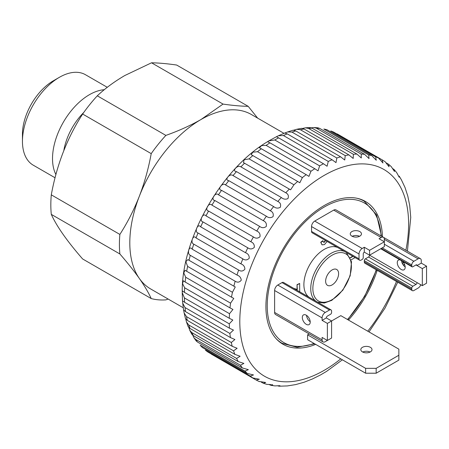 <?xml version="1.0" encoding="UTF-8"?>
<svg xmlns="http://www.w3.org/2000/svg" width="449" height="449" viewBox="0 0 449 449"><rect width="100%" height="100%" fill="white"/><g stroke="black" fill="none" stroke-linecap="round" stroke-linejoin="round"><path stroke-width="0.67" d="M104.286 89.705A52.224 30.15 120 0 0 89.446 94.677A52.224 30.15 120 0 0 55.895 174.504M22.45 141.278L22.45 134.273A43.643 25.2 120 0 1 53.313 80.82L59.38 77.318A52.224 30.15 120 0 0 22.45 141.278A52.224 30.15 120 0 0 33.265 165.187L55.042 177.759M283.97 133.325L251.384 114.512A100.716 58.151 120 0 0 201.023 119.501A100.716 58.151 120 0 0 139.347 196.224A100.716 58.151 120 0 0 139.347 278.464A100.716 58.151 120 0 0 150.668 288.96L183.254 307.773M51.293 214.375C56.647 226.251 67.097 241.119 82.638 258.972L151.212 298.563C148.518 292.63 144.561 285.934 139.347 278.464C134.004 270.915 127.51 262.749 119.866 253.966L51.293 214.375A110.044 63.534 120 0 1 51.293 194.838L119.866 234.429C127.522 222.519 134.015 209.784 139.347 196.224C144.567 182.58 148.524 168.381 151.212 153.631L82.638 114.04C67.215 137.91 56.765 164.845 51.293 194.838M97.293 95.811L165.866 135.402C178.708 130.85 190.427 125.552 201.023 119.501L223.046 104.084C232.509 105.459 240.888 106.211 248.185 106.329L176.67 65.043C167.208 63.668 158.828 62.922 151.532 62.798L124.833 75.511C114.355 81.628 105.173 88.397 97.293 95.811A110.044 63.534 120 0 0 82.638 114.04M151.212 298.563A110.044 63.534 120 0 0 165.866 299.876L168.139 299.045M119.866 234.429A110.044 63.534 120 0 0 119.866 253.966M248.185 106.329L257.653 118.132M165.866 135.402A110.044 63.534 120 0 0 151.212 153.631M107.277 87.308L85.49 74.73A52.224 30.15 120 0 0 59.38 77.318L53.313 80.82M223.046 104.084L151.532 62.798M402.388 261.234A5.596 3.233 60 0 1 404.027 269.782A5.596 3.233 60 0 1 401.226 269.501A5.596 3.233 60 0 1 397.573 264.573A5.596 3.233 60 0 1 398.431 260.089A5.596 3.233 60 0 1 400.07 259.898M401.518 260.734A5.596 3.233 -120 0 0 405.178 266.897M359.817 231.583A5.596 3.233 0 0 0 353.717 230.881A5.596 3.233 0 0 0 350.265 233.867A5.596 3.233 0 0 0 351.904 236.152A5.596 3.233 0 0 0 357.999 236.853A5.596 3.233 0 0 0 361.456 233.867A5.596 3.233 0 0 0 359.817 231.583M352.184 236.303A5.596 3.233 180 0 1 359.531 236.303M306.269 315.192A5.596 3.233 -120 0 0 303.473 314.912A5.596 3.233 -120 0 0 302.615 319.396A5.596 3.233 -120 0 0 306.269 324.33A5.596 3.233 -120 0 0 309.069 324.605A5.596 3.233 -120 0 0 309.922 320.12A5.596 3.233 -120 0 0 306.269 315.192M306.544 315.361A5.596 3.233 -120 0 0 310.214 321.72M362.736 352.044A5.596 3.233 180 0 1 370.083 352.044M370.369 347.324A5.596 3.233 0 0 0 364.268 346.622A5.596 3.233 0 0 0 360.816 349.608A5.596 3.233 0 0 0 362.455 351.893A5.596 3.233 0 0 0 368.55 352.594A5.596 3.233 0 0 0 372.008 349.608A5.596 3.233 0 0 0 370.369 347.324M332.12 269.933A9.171 5.298 120 0 0 326.126 278.015A9.171 5.298 120 0 0 327.534 285.368A9.171 5.298 120 0 0 332.12 284.913A9.171 5.298 120 0 0 338.114 276.831A9.171 5.298 120 0 0 336.705 269.479A9.171 5.298 120 0 0 332.12 269.933M308.979 297.165A28.725 16.585 -60 0 1 305.69 273.901A28.725 16.585 -60 0 1 324.206 249.403A28.725 16.585 -60 0 1 337.654 247.517M350.304 257.625L352.751 256.227M321.989 244.761L320.721 242.292L322.775 240.709L323.617 242.297L324.414 242.247L324.15 242.09L325.295 240.378M323.493 242.207L324.15 242.09M293.646 288.314L297.064 289.431L297.036 284.672L299.657 283.448L299.708 291.811M376.167 373.214L365.621 373.214L365.621 368.337L376.167 368.337L376.167 373.214L398.852 360.115L398.852 349.154L340.825 315.647L331.592 320.979L326.316 317.931L322.096 320.367L322.096 317.931A4.479 2.582 -60 0 1 325.261 312.448L329.482 310.012A2.986 1.723 -60 0 1 330.975 309.866L283.493 282.455A2.986 1.723 120 0 0 282 282.601L277.779 285.036A4.479 2.582 120 0 0 274.62 290.52L274.62 312.448A4.479 2.582 120 0 0 275.546 314.496L323.022 341.908A4.479 2.582 -60 0 1 322.096 339.859L274.62 312.448M364.302 261.89A2.986 1.723 120 0 0 364.919 263.254L412.395 290.666A2.986 1.723 -60 0 1 411.778 289.302L411.778 288.084A1.493 0.859 -60 0 1 412.833 286.254L415.999 284.43A1.493 0.859 120 0 0 417.054 282.601L369.578 255.189A1.493 0.859 -60 0 1 368.522 257.019L365.357 258.843A1.493 0.859 120 0 0 364.302 260.673L364.302 261.89L411.778 289.302M359.643 260.207A2.986 1.723 -60 0 0 361.136 260.061L362.191 259.455A1.493 0.859 -60 0 0 363.247 257.625L363.247 253.971A1.493 0.859 120 0 1 364.302 252.142L369.578 255.189L384.344 246.658L384.344 241.787L369.578 250.312L364.302 247.27L362.191 248.488L314.71 221.076A4.479 2.582 120 0 0 311.544 226.56L311.544 231.431A2.986 1.723 120 0 0 312.162 232.795L359.643 260.207A2.986 1.723 -60 0 1 359.026 258.843L359.026 253.971A4.479 2.582 -60 0 1 362.191 248.488M383.418 237.302A4.479 2.582 -60 0 1 384.344 239.351L384.344 241.787L379.068 238.739L381.179 237.521A4.479 2.582 -60 0 1 383.418 237.302L335.942 209.891A4.479 2.582 120 0 0 333.702 210.11L314.71 221.076M309.181 333.916L307.587 334.836L307.587 339.708L365.621 373.214M420.814 284.773A4.479 2.582 -60 0 1 418.109 288.084L413.888 290.52A2.986 1.723 -60 0 1 412.395 290.666M421.274 263.108L417.054 265.544L415.999 264.932A1.493 0.859 120 0 1 416.745 264.859A1.493 0.859 120 0 1 417.054 265.544L422.329 268.592L422.329 285.648L426.55 283.212L426.55 266.156L421.274 263.108L421.274 260.673A4.479 2.582 -60 0 0 420.348 258.624L383.452 237.319M415.999 264.932L412.833 266.762A1.493 0.859 -60 0 1 412.087 266.835A1.493 0.859 -60 0 1 411.778 266.15L411.778 264.932A2.986 1.723 -60 0 1 413.888 261.279L418.109 258.843A4.479 2.582 -60 0 1 420.348 258.624M422.329 285.648L417.054 282.601M422.329 268.592L426.55 266.156M411.778 266.15L381.179 248.488A1.493 0.859 -60 0 1 381.167 248.493L382.234 247.876A2.986 1.723 -60 0 0 382.256 247.87M369.578 255.189L369.578 250.312M322.096 320.367L327.372 323.415L327.372 340.471L322.096 337.424L322.096 339.859M329.499 339.242A2.986 1.723 -60 0 1 329.482 339.253L325.261 341.689A4.479 2.582 -60 0 1 323.022 341.908M327.372 340.471L331.592 338.035L331.592 320.979L327.372 323.415M330.975 309.866A2.986 1.723 -60 0 1 331.592 311.23L331.592 312.448A1.493 0.859 -60 0 1 330.537 314.278L327.372 316.102A1.493 0.859 120 0 0 326.316 317.931M364.302 252.142L364.302 247.27M365.621 368.337L307.587 334.836M398.852 355.243L376.167 368.337M293.91 288.466L297.064 289.431M297.328 289.588L297.036 284.672M297.3 284.823L299.657 283.448M327.125 241.433L324.453 244.593L322.118 244.845L320.721 242.292M324.414 242.247L325.559 240.529M320.984 242.443L323.039 240.866M355.103 257.591L351.09 259.876M350.405 257.866L353.015 256.385M342.391 359.801L326.552 371.39L320.676 374.859L312.459 378.956L304.074 382.245L295.666 384.591L287.315 385.932L279.087 386.202L279.968 385.697L274.878 385.893L271.078 385.332L272.605 384.636M271.078 385.332L269.608 384.776C273.435 385.242 273.576 385.163 270.023 384.54L266.863 384.366L263.406 383.283L265.696 382.475L258.95 381.426M207.954 352.044L205.406 350.164A126.831 73.226 120 0 0 207.954 352.044L252.793 377.935A126.831 73.226 -60 0 1 250.25 376.054L253.517 374.949L247.259 373.433A126.831 73.226 -60 0 1 245.002 371.115L248.353 369.662L242.387 367.967A126.831 73.226 -60 0 1 240.445 365.233L243.88 363.415L238.234 361.58A126.831 73.226 -60 0 1 236.623 358.459L240.125 356.265L234.833 354.34A126.831 73.226 -60 0 1 233.57 350.854L237.128 348.278L232.223 346.314A126.831 73.226 -60 0 1 231.314 342.497L234.906 339.523L230.416 337.564A126.831 73.226 -60 0 1 229.877 333.461L233.469 330.082L229.439 328.191A126.831 73.226 -60 0 1 229.271 323.83L232.818 320.036L229.293 318.268A126.831 73.226 -60 0 1 229.501 313.694L232.947 309.456L229.989 307.891A126.831 73.226 -60 0 1 230.562 303.148L233.8 298.428L231.51 297.159A126.831 73.226 -60 0 1 232.453 292.293L235.254 286.978L233.85 286.176A126.831 73.226 -60 0 1 235.153 281.226C237.515 282.724 239.558 282.37 241.27 280.17C240.967 277.634 239.542 275.922 236.988 275.035A126.831 73.226 -60 0 1 238.632 270.051C240.961 271.594 243.049 271.308 244.896 269.181C244.784 266.554 243.448 264.781 240.888 263.849A126.831 73.226 -60 0 1 242.858 258.877C245.154 260.465 247.281 260.246 249.246 258.22C249.318 255.532 248.078 253.696 245.513 252.72A126.831 73.226 -60 0 1 247.797 247.803C250.054 249.431 252.215 249.29 254.286 247.388C254.538 244.654 253.388 242.774 250.828 241.747A126.831 73.226 -60 0 1 253.404 236.937C255.616 238.599 257.799 238.548 259.96 236.786C260.392 234.03 259.331 232.116 256.777 231.033A126.831 73.226 -60 0 1 259.617 226.375C261.789 228.07 263.99 228.114 266.223 226.509C266.824 223.759 265.853 221.817 263.31 220.689A126.831 73.226 -60 0 1 266.386 216.222C268.519 217.939 270.725 218.091 273.009 216.665C273.772 213.937 272.885 211.984 270.36 210.8A126.831 73.226 -60 0 1 273.649 206.562C275.737 208.308 277.942 208.566 280.266 207.331C281.175 204.654 280.372 202.701 277.864 201.461A126.831 73.226 -60 0 1 281.332 197.498C283.375 199.261 285.57 199.631 287.916 198.598C288.96 196 288.236 194.052 285.749 192.761A126.831 73.226 -60 0 1 289.364 189.108L290.593 189.826L293.943 184.78A126.831 73.226 -60 0 1 297.676 181.475L299.814 182.754L302.373 177.591A126.831 73.226 -60 0 1 306.184 174.661L308.94 176.384L310.955 171.265A126.831 73.226 -60 0 1 314.811 168.74L318.044 170.856L319.615 165.861A126.831 73.226 -60 0 1 323.476 163.762L278.633 137.871A126.831 73.226 120 0 0 274.777 139.97L319.615 165.861M211.294 354.109L256.205 380.039L259.314 379.237L252.793 377.935M202.415 347.543L200.159 345.225A126.831 73.226 120 0 0 202.415 347.543L247.259 373.433M192.784 335.285L193.901 337.699L195.607 339.343A126.831 73.226 120 0 0 197.549 342.076L242.387 367.967M197.549 342.076L196.213 340.954L193.901 337.699M188.821 327.568L189.742 330.256L191.785 332.569A126.831 73.226 120 0 0 193.396 335.695L238.234 361.58M193.396 335.695L191.74 334.135L189.742 330.256M261.284 382.15L263.406 383.283M277.471 385.775L279.087 386.202M189.994 328.455L188.165 326.636L186.487 321.984L188.732 324.969A126.831 73.226 120 0 0 189.994 328.455L234.833 354.34M187.379 320.423L185.454 318.526L184.141 312.959L186.475 316.612A126.831 73.226 120 0 0 187.379 320.423L232.223 346.314M185.734 319.031L186.487 321.984M274.777 139.97L268.811 140.902L267.767 141.828L269.967 142.849A126.831 73.226 120 0 0 266.117 145.375L261.554 145.633L259.376 147.766L261.34 148.771A126.831 73.226 120 0 0 257.53 151.7L252.798 152.211L251.204 154.692L252.832 155.584A126.831 73.226 120 0 0 249.1 158.89L244.104 159.782L243.481 162.628L244.525 163.223A126.831 73.226 120 0 0 240.905 166.871C237.807 164.34 231.358 171.26 236.488 171.608A126.831 73.226 120 0 0 233.02 175.57C230.011 172.803 223.855 180.251 228.805 180.678A126.831 73.226 120 0 0 225.516 184.909C222.581 181.907 216.777 189.815 221.548 190.331A126.831 73.226 120 0 0 218.467 194.799C215.582 191.56 210.194 199.856 214.779 200.484A126.831 73.226 120 0 0 211.939 205.148C209.094 201.68 204.16 210.284 208.561 211.047A126.831 73.226 120 0 0 205.984 215.857C203.161 212.164 198.739 221.003 202.959 221.913A126.831 73.226 120 0 0 200.675 226.829C197.852 222.923 193.974 231.909 198.02 232.986A126.831 73.226 120 0 0 196.045 237.959C193.205 233.85 189.91 242.898 193.788 244.166A126.831 73.226 120 0 0 192.144 249.15C189.276 244.851 186.593 253.876 190.309 255.335A126.831 73.226 120 0 0 189.012 260.285L187.862 259.612L185.847 261.7L187.615 266.403A126.831 73.226 120 0 0 186.672 271.275L185.033 270.27L183.776 272.941L185.723 277.263A126.831 73.226 120 0 0 185.145 282.006L183.265 280.777L182.586 283.751L184.657 287.803A126.831 73.226 120 0 0 184.449 292.378L182.457 290.958L182.221 292.636L184.427 297.94A126.831 73.226 120 0 0 184.595 302.3L182.513 300.875L182.709 303.221L185.033 307.571A126.831 73.226 120 0 0 185.572 311.679L183.579 309.894L184.141 312.959M348.463 320.058A82.442 47.6 120 0 0 377.188 270.337M382.458 236.746A82.442 47.6 120 0 0 365.424 201.461A82.442 47.6 120 0 0 321.68 207.062A82.442 47.6 120 0 0 269.877 279.811A82.442 47.6 120 0 0 282.988 344.248A82.442 47.6 120 0 0 315.664 344.372M269.608 384.776L269.277 384.585M250.25 376.054L205.406 350.164M245.002 371.115L200.159 345.225M240.445 365.233L195.607 339.343M236.623 358.459L191.785 332.569M233.57 350.854L188.732 324.969M231.314 342.497L186.475 316.612M185.572 311.679L230.416 337.564M229.877 333.461L185.033 307.571M184.595 302.3L229.439 328.191M229.271 323.83L184.427 297.94M184.449 292.378L229.293 318.268M229.501 313.694L184.657 287.803M185.145 282.006L229.989 307.891M230.562 303.148L185.723 277.263M186.672 271.275L231.51 297.159M232.453 292.293L187.615 266.403M189.012 260.285L233.85 286.176M235.153 281.226L190.309 255.335M192.144 249.15L236.988 275.035M238.632 270.051L193.788 244.166M196.045 237.959L240.888 263.849M242.858 258.877L198.02 232.986M200.675 226.829L245.513 252.72M247.797 247.803L202.959 221.913M205.984 215.857L250.828 241.747M253.404 236.937L208.561 211.047M211.939 205.148L256.777 231.033M259.617 226.375L214.779 200.484M218.467 194.799L263.31 220.689M266.386 216.222L221.548 190.331M225.516 184.909L270.36 210.8M273.649 206.562L228.805 180.678M233.02 175.57L277.864 201.461M281.332 197.498L236.488 171.608M240.905 166.871L285.749 192.761M289.364 189.108L244.525 163.223M249.1 158.89L293.943 184.78M297.676 181.475L252.832 155.584M257.53 151.7L302.373 177.591M306.184 174.661L261.34 148.771M266.117 145.375L310.955 171.265M314.811 168.74L269.967 142.849M283.426 135.536L328.27 161.421A126.831 73.226 -60 0 1 332.097 159.771L287.259 133.881A126.831 73.226 120 0 0 283.426 135.536L278.408 135.761L276.421 136.726L278.633 137.871M291.99 132.113L336.834 157.997A126.831 73.226 -60 0 1 340.6 156.808L295.756 130.917A126.831 73.226 120 0 0 291.99 132.113L287.573 131.961L284.745 133.016L287.259 133.881M300.392 129.733L345.23 155.618A126.831 73.226 -60 0 1 348.895 154.899L304.057 129.015A126.831 73.226 120 0 0 300.392 129.733L296.587 129.312L294.005 130.087M308.542 128.42L353.385 154.304A126.831 73.226 -60 0 1 356.916 154.069L312.072 128.178A126.831 73.226 120 0 0 308.542 128.42L305.415 127.825L302.744 128.386M316.371 128.184L361.215 154.069A126.831 73.226 -60 0 1 364.577 154.316L319.739 128.425A126.831 73.226 120 0 0 316.371 128.184L313.98 127.527L311.314 127.813M323.808 129.026L368.651 154.916A126.831 73.226 -60 0 1 371.817 155.64L326.973 129.75A126.831 73.226 120 0 0 323.808 129.026L326.973 129.75M330.778 130.945L375.622 156.836A126.831 73.226 -60 0 1 378.563 158.031L333.719 132.141A126.831 73.226 120 0 0 330.778 130.945L333.719 132.141M337.221 133.92L382.065 159.81A126.831 73.226 -60 0 1 382.346 159.967L337.502 134.083A126.831 73.226 120 0 0 337.221 133.92L337.188 133.897M386.404 162.936L388.548 164.244L389.047 166.736L385.034 161.64M392.679 168.543L394.284 169.722L394.475 171.496L391.264 166.618L388.548 164.244M287.573 131.961L293.152 130.188L295.756 130.917M296.587 129.312L301.543 128.335L304.057 129.015M305.415 127.825L309.844 127.522L312.072 128.178M313.98 127.527L317.971 127.813L319.739 128.425M394.284 169.722L396.708 172.646L399.183 177.203L399.167 176.103L401.311 179.645L405.02 187.508L407.821 196.168L409.713 205.547L410.745 217.451L407.417 251.154M378.563 158.031L382.958 162.981L382.065 159.81M371.817 155.64L376.262 160.254L375.622 156.836M364.577 154.316L369.027 158.581L368.651 154.916M356.916 154.069L361.31 157.986L361.215 154.069M348.895 154.899L353.189 158.469L353.385 154.304M340.6 156.808L344.731 160.024L345.23 155.618M332.097 159.771L336.004 162.628L336.834 157.997M323.476 163.762L327.085 166.248L328.27 161.421M83.761 112.458A44.737 25.829 120 0 0 63.814 150.572M315.838 301.127A28.725 16.585 -60 0 1 312.549 277.858A28.725 16.585 -60 0 1 331.065 253.359A28.725 16.585 -60 0 1 344.512 251.474M332.12 299.657A27.232 15.721 120 0 0 351.376 266.308A27.232 15.721 120 0 0 332.12 255.189A27.232 15.721 120 0 0 312.863 288.539A27.232 15.721 120 0 0 332.12 299.657M356.882 198.245A82.066 47.381 -60 0 1 364.184 201.174L376.571 214.835L381.555 236.225M347.464 319.48A80.573 46.522 120 0 0 376.189 269.765M381.072 235.944A80.573 46.522 120 0 0 324.206 207.062A80.573 46.522 120 0 0 267.458 299.736A80.573 46.522 120 0 0 314.064 343.446M279.256 341.667L282.118 343.317A82.066 47.381 -60 0 1 275.933 338.456M418.109 258.843L384.344 239.351M413.888 261.279L384.344 244.222M411.778 264.932L382.234 247.876M415.999 284.43L368.522 257.019M412.833 286.254L365.357 258.843M411.778 288.084L364.302 260.673M381.179 237.521L333.702 210.11M359.026 253.971L311.544 226.56M359.026 258.843L311.544 231.431M322.096 317.931L274.62 290.52M325.261 312.448L277.779 285.036M329.482 310.012L282 282.601M405.885 250.273A119.372 68.916 120 0 0 320.552 177.591A119.372 68.916 120 0 0 239.878 325.761A119.372 68.916 120 0 0 327.86 368.118A119.372 68.916 120 0 0 340.769 358.863M367.759 331.199A119.372 68.916 120 0 0 396.478 281.478M402.545 263.922A119.372 68.916 120 0 0 403.09 261.98M346.331 252.523L351.505 261.789L350.186 275.793L342.834 290.183L331.811 300.342L324.296 303.041L317.668 302.183M376.458 269.916L364.711 296.284L347.734 319.637M364.184 201.174L361.322 199.519M282.118 343.317L297.171 347.29L314.676 343.799M412.087 266.835L380.741 248.74M359.352 236.393L358.482 235.888M310.203 321.523L309.333 321.024M256.205 380.039L259.354 381.633M183.579 309.9L182.709 303.221M182.513 300.875L182.221 292.636M182.227 291.749C181.705 239.059 220.672 170.008 266.47 142.339L268.569 141.048M268.811 140.902L276.421 136.732M278.408 135.761L284.745 133.016M369.005 331.918L385.057 308.036L397.73 282.197M403.662 265.544L404.223 263.675M385.029 161.64L382.346 159.967"/></g></svg>
